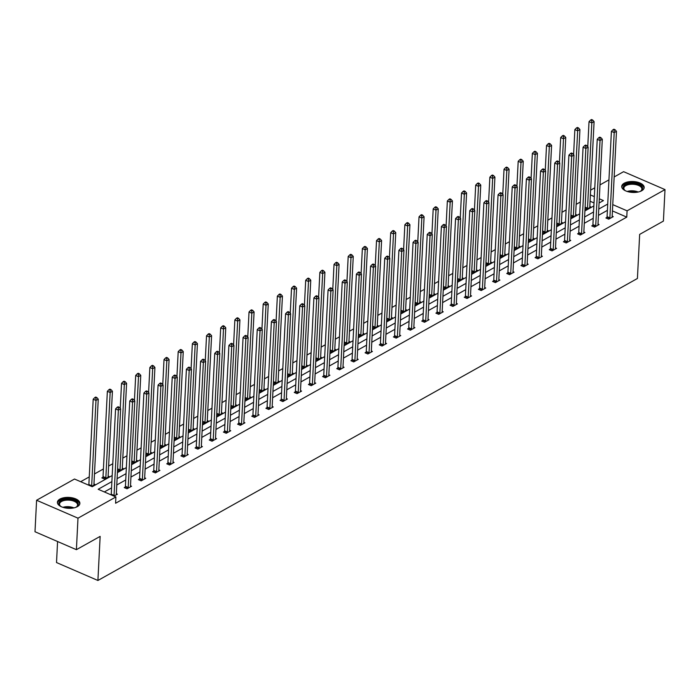 <?xml version="1.0" encoding="UTF-8"?>
<svg xmlns="http://www.w3.org/2000/svg" width="700" height="700" viewBox="0 0 700 700"><rect width="100%" height="100%" fill="white"/><g stroke="black" fill="none" stroke-linecap="round" stroke-linejoin="round"><path stroke-width="1.05" d="M641.681 190.768A11.252 5.451 -177.1 0 1 629.064 191.966A11.252 5.451 -177.1 0 1 621.714 186.419A11.252 5.451 -177.1 0 1 624.225 183.207A11.252 5.451 -177.1 0 1 636.843 182.018A11.252 5.451 -177.1 0 1 644.184 187.556A11.252 5.451 -177.1 0 1 641.681 190.768M77.368 506.634A11.252 5.451 -177.1 0 1 64.759 507.832A11.252 5.451 -177.1 0 1 57.409 502.285A11.252 5.451 -177.1 0 1 59.92 499.082A11.252 5.451 -177.1 0 1 72.529 497.884A11.252 5.451 -177.1 0 1 79.879 503.431A11.252 5.451 -177.1 0 1 77.368 506.634M57.575 541.529L56.516 562.555L97.913 580.475L637.42 278.486L639.66 234.386L663.407 221.095L665 189.595L627.086 210.822L612.754 204.619M97.913 580.475L100.144 536.384L76.396 549.675L35 531.746L36.593 500.246L74.506 479.028L92.243 486.71L112.192 475.536M580.291 202.037L576.135 204.365M566.125 209.965L561.969 212.293M551.959 217.893L547.803 220.22M537.793 225.829L533.636 228.156M523.626 233.756L519.47 236.084M509.46 241.684L505.304 244.011M495.294 249.611L491.137 251.939M481.127 257.547L476.971 259.875M466.961 265.475L462.805 267.803M452.795 273.402L448.639 275.73M438.629 281.33L434.473 283.658M424.463 289.266L420.306 291.594M410.296 297.194L406.14 299.521M396.13 305.121L391.974 307.449M381.964 313.058L377.808 315.376M367.797 320.985L363.641 323.312M353.631 328.912L349.475 331.24M339.465 336.84L335.309 339.168M325.299 344.776L321.142 347.095M311.124 352.704L306.976 355.031M296.957 360.631L292.801 362.959M282.791 368.559L278.635 370.886M268.625 376.495L264.469 378.814M254.459 384.422L250.303 386.75M240.293 392.35L236.136 394.678M226.126 400.277L221.97 402.605M211.96 408.214L207.804 410.533M197.794 416.141L193.638 418.469M183.627 424.069L179.471 426.396M169.461 431.996L165.305 434.324M155.295 439.933L151.139 442.251M141.129 447.86L136.972 450.188M126.962 455.787L122.806 458.115M112.796 463.715L108.64 466.043M103.425 468.965L94.474 473.97M89.259 476.892L80.675 481.696M590.625 190.138L594.781 187.81M599.996 184.888L608.947 179.874M614.163 176.96L623.604 171.675L665 189.595M76.396 549.675L77.989 518.175L36.593 500.246M592.76 225.321L591.745 225.89L594.545 227.106L599.086 224.56L598.01 224.096M564.428 241.185L563.413 241.754L566.212 242.961L570.754 240.424L569.669 239.951M536.095 257.04L535.08 257.609L537.88 258.825L542.421 256.279L541.336 255.815M507.762 272.904L506.748 273.473L509.548 274.68L514.089 272.142L513.004 271.67M479.43 288.759L478.415 289.328L481.215 290.544L485.756 287.998L484.671 287.534M451.097 304.623L450.082 305.191L452.883 306.399L457.415 303.861L456.339 303.389M422.765 320.477L421.75 321.046L424.541 322.262L429.082 319.716L428.006 319.252M394.433 336.341L393.418 336.91L396.209 338.118L400.75 335.58L399.674 335.108M366.1 352.196L365.085 352.765L367.876 353.981L372.418 351.435L371.341 350.971M337.767 368.06L336.744 368.629L339.544 369.836L344.085 367.299L343.009 366.826M309.426 383.915L308.411 384.484L311.211 385.7L315.752 383.154L314.676 382.69M281.094 399.779L280.079 400.348L282.879 401.555L287.42 399.017L286.344 398.554M252.761 415.634L251.746 416.203L254.546 417.419L259.088 414.873L258.002 414.409M224.429 431.498L223.414 432.066L226.214 433.274L230.755 430.736L229.67 430.273M196.096 447.361L195.081 447.93L197.881 449.137L202.423 446.591L201.338 446.127M167.764 463.216L166.749 463.785L169.549 464.992L174.081 462.455L173.005 461.991M139.431 479.08L138.416 479.649L141.207 480.856L145.749 478.31L144.673 477.846M116.34 493.71L117.416 494.174L113.96 496.108M607.399 210.359L598.447 215.364M593.233 218.286L584.281 223.3M579.066 226.214L570.115 231.227M564.9 234.141L555.949 239.155M550.734 242.078L541.782 247.082M536.567 250.005L527.616 255.019M522.401 257.933L513.45 262.946M508.235 265.86L499.284 270.874M494.069 273.796L485.117 278.801M479.903 281.724L470.951 286.738M465.736 289.651L456.785 294.665M451.57 297.579L442.619 302.592M437.404 305.515L428.453 310.52M423.238 313.442L414.277 318.456M409.071 321.37L400.111 326.384M394.905 329.297L385.945 334.311M380.739 337.234L371.779 342.239M366.572 345.161L357.613 350.175M352.406 353.089L343.446 358.102M338.24 361.016L329.28 366.03M324.074 368.953L315.114 373.957M309.899 376.88L300.947 381.894M295.733 384.808L286.781 389.821M281.566 392.735L272.615 397.749M267.4 400.671L258.449 405.685M253.234 408.599L244.282 413.613M239.068 416.526L230.116 421.54M224.901 424.454L215.95 429.467M210.735 432.39L201.784 437.404M196.569 440.317L187.617 445.331M182.403 448.245L173.451 453.259M168.236 456.173L159.285 461.186M154.07 464.109L145.119 469.123M139.904 472.036L130.952 477.05M125.737 479.964L116.778 484.977M111.571 487.9L104.335 491.942M111.886 481.6L98.175 489.274L115.903 496.956L115.587 503.256L626.771 217.123L612.439 210.919M125.265 487.008L124.25 487.576L127.041 488.784L131.582 486.246L130.506 485.774M153.597 471.144L152.582 471.713L155.383 472.929L159.915 470.383L158.839 469.919M181.93 455.289L180.915 455.858L183.715 457.065L188.256 454.528L187.171 454.055M210.263 439.425L209.248 439.994L212.048 441.21L216.589 438.664L215.504 438.2M238.595 423.57L237.58 424.139L240.38 425.346L244.921 422.809L243.836 422.336M266.928 407.706L265.912 408.275L268.713 409.491L273.254 406.945L272.169 406.481M295.26 391.851L294.245 392.42L297.045 393.627L301.586 391.09L300.51 390.618M323.601 375.988L322.578 376.556L325.377 377.773L329.919 375.226L328.842 374.762M351.934 360.132L350.919 360.701L353.71 361.909L358.251 359.371L357.175 358.899M380.266 344.269L379.251 344.838L382.043 346.054L386.584 343.507L385.507 343.044M408.599 328.414L407.584 328.983L410.375 330.19L414.916 327.652L413.84 327.18M436.931 312.55L435.916 313.119L438.707 314.335L443.249 311.789L442.172 311.325M465.264 296.695L464.249 297.264L467.049 298.471L471.581 295.934L470.505 295.461M493.596 280.831L492.581 281.4L495.381 282.616L499.923 280.07L498.838 279.606M521.929 264.976L520.914 265.545L523.714 266.752L528.255 264.215L527.17 263.743M550.261 249.112L549.246 249.681L552.046 250.889L556.587 248.351L555.503 247.888M578.594 233.257L577.579 233.826L580.379 235.034L584.92 232.496L583.844 232.024M606.926 217.394L605.911 217.963L608.711 219.17L613.253 216.633L612.176 216.169M626.771 217.123L627.086 210.822M115.903 496.956L77.989 518.175M599.077 203.009L603.426 200.576L599.288 198.782M594.335 196.639L590.38 194.924M117.407 472.623L126.359 467.609M131.574 464.686L140.525 459.681M145.74 456.759L154.7 451.745M159.906 448.831L168.866 443.817M174.072 440.904L183.032 435.89M188.239 432.967L197.199 427.963M202.405 425.04L211.365 420.026M216.571 417.113L225.531 412.099M230.737 409.185L239.697 404.171M244.904 401.249L253.864 396.244M259.079 393.321L268.03 388.308M273.245 385.394L282.196 380.38M287.411 377.466L296.363 372.453M301.578 369.53L310.529 364.525M315.744 361.602L324.695 356.589M329.91 353.675L338.861 348.661M344.076 345.748L353.027 340.734M358.243 337.811L367.194 332.806M372.409 329.884L381.36 324.87M386.575 321.956L395.526 316.942M400.741 314.029L409.692 309.015M414.908 306.092L423.859 301.079M429.074 298.165L438.025 293.151M443.24 290.238L452.2 285.224M457.406 282.31L466.366 277.296M471.573 274.374L480.532 269.36M485.739 266.446L494.699 261.433M499.905 258.519L508.865 253.505M514.071 250.591L523.031 245.578M528.238 242.655L537.197 237.641M542.404 234.727L551.364 229.714M556.579 226.8L565.53 221.786M570.745 218.864L579.696 213.859M584.911 210.936L593.863 205.923M607.722 204.059L598.771 209.064M593.556 211.986L584.605 217M579.39 219.914L570.43 224.928M565.224 227.841L556.264 232.855M551.058 235.777L542.097 240.782M536.891 243.705L527.931 248.719M522.725 251.632L513.765 256.646M508.559 259.56L499.599 264.574M494.392 267.496L485.433 272.501M480.226 275.424L471.266 280.438M466.051 283.351L457.1 288.365M451.885 291.279L442.934 296.293M437.719 299.215L428.767 304.22M423.553 307.142L414.601 312.156M409.386 315.07L400.435 320.084M395.22 322.998L386.269 328.011M381.054 330.934L372.102 335.947M366.887 338.861L357.936 343.875M352.721 346.789L343.77 351.803M338.555 354.716L329.604 359.73M324.389 362.652L315.438 367.666M310.223 370.58L301.271 375.594M296.056 378.507L287.105 383.521M281.89 386.435L272.93 391.449M267.724 394.371L258.764 399.385M253.557 402.299L244.598 407.312M239.391 410.226L230.431 415.24M225.225 418.154L216.265 423.168M211.059 426.09L202.099 431.104M196.893 434.017L187.933 439.031M182.726 441.945L173.766 446.959M168.551 449.881L159.6 454.886M154.385 457.809L145.434 462.823M140.219 465.736L131.268 470.75M126.053 473.664L117.101 478.677M594.011 202.939L590.065 201.224M589.794 206.474L590.879 206.946L586.337 209.484L585.008 208.915M575.628 214.401L576.712 214.874L572.171 217.411L570.841 216.843M561.461 222.338L562.546 222.801L558.005 225.348L556.675 224.77M547.295 230.265L548.38 230.729L543.839 233.275L542.509 232.697M533.129 238.193L534.214 238.665L529.673 241.203L528.343 240.634M518.962 246.129L520.039 246.593L515.506 249.13L514.176 248.561M504.796 254.056L505.873 254.52L501.331 257.066L500.01 256.489M490.63 261.984L491.706 262.447L487.165 264.994L485.844 264.416M476.464 269.911L477.54 270.384L472.999 272.921L471.677 272.352M462.298 277.848L463.374 278.311L458.832 280.849L457.511 280.28M448.131 285.775L449.207 286.239L444.666 288.785L443.345 288.207M433.965 293.703L435.041 294.166L430.5 296.713L429.179 296.135M419.799 301.63L420.875 302.102L416.334 304.64L415.012 304.071M405.632 309.566L406.709 310.03L402.168 312.567L400.846 311.999M391.466 317.494L392.543 317.957L388.001 320.504L386.68 319.926M377.3 325.421L378.376 325.894L373.835 328.431L372.514 327.854M363.134 333.349L364.21 333.821L359.669 336.359L358.348 335.79M348.967 341.285L350.044 341.749L345.502 344.286L344.181 343.717M334.793 349.213L335.877 349.676L331.336 352.223L330.006 351.645M320.626 357.14L321.711 357.613L317.17 360.15L315.84 359.572M306.46 365.067L307.545 365.54L303.004 368.078L301.674 367.509M292.294 373.004L293.379 373.467L288.838 376.014L287.507 375.436M278.127 380.931L279.213 381.395L274.671 383.941L273.341 383.364M263.961 388.859L265.046 389.331L260.505 391.869L259.175 391.291M249.795 396.786L250.88 397.259L246.339 399.796L245.009 399.227M235.629 404.723L236.714 405.186L232.172 407.733L230.843 407.155M221.463 412.65L222.539 413.114L218.006 415.66L216.676 415.082M207.296 420.578L208.373 421.05L203.831 423.588L202.51 423.01M193.13 428.505L194.206 428.977L189.665 431.515L188.344 430.946M178.964 436.441L180.04 436.905L175.499 439.451L174.178 438.874M164.798 444.369L165.874 444.832L161.332 447.379L160.011 446.801M150.631 452.296L151.707 452.769L147.166 455.306L145.845 454.738M136.465 460.224L137.541 460.696L133 463.234L131.679 462.665M122.299 468.16L123.375 468.624L118.834 471.17L117.513 470.593M108.132 476.088L109.209 476.551L104.668 479.097L101.868 477.881L102.891 477.312M93.966 484.015L95.043 484.488L91.586 486.421M113.907 496.09L113.96 495.933A1.444 0.77 113.4 0 0 114.047 495.425L118.37 410.13L120.636 408.861L116.314 494.156A1.444 0.77 113.4 0 0 116.357 494.585L116.401 494.742M111.116 494.874L111.16 494.725A1.444 0.77 113.4 0 0 111.248 494.218L115.57 408.914L118.37 410.13L118.291 407.75L119.201 407.234L118.081 406.752L117.171 407.26L118.291 407.75M117.171 407.26L115.57 408.914M120.636 408.861L119.201 407.234M94.027 485.056L93.984 484.899A1.444 0.77 -66.6 0 1 93.94 484.461L98.263 399.166L95.987 400.435L93.196 399.227L88.874 484.523A1.444 0.77 -66.6 0 1 88.786 485.03L88.734 485.188M95.918 398.055L96.828 397.547L95.707 397.066L94.797 397.574L95.918 398.055L95.987 400.435L91.674 485.739A1.444 0.77 -66.6 0 1 91.578 486.246L91.534 486.404M96.828 397.547L98.263 399.166M93.196 399.227L94.797 397.574M128.065 488.215L128.126 488.005A1.444 0.77 113.4 0 0 128.214 487.498L132.536 402.203L134.803 400.925L130.48 486.22A1.444 0.77 113.4 0 0 130.524 486.657L130.567 486.815M125.003 487.9L125.326 486.789A1.444 0.77 113.4 0 0 125.414 486.281L129.736 400.986L132.536 402.203L132.457 399.814L133.367 399.306L132.248 398.825L131.338 399.332L132.457 399.814M131.338 399.332L129.736 400.986M134.803 400.925L133.367 399.306M142.231 480.287L142.293 480.069A1.444 0.77 113.4 0 0 142.38 479.561L146.702 394.266L148.969 392.998L144.646 478.293A1.444 0.77 113.4 0 0 144.69 478.73L144.734 478.879M139.169 479.972L139.492 478.861A1.444 0.77 113.4 0 0 139.58 478.354L143.903 393.059L146.702 394.266L146.624 391.886L147.534 391.379L146.414 390.898L145.504 391.405L146.624 391.886M145.504 391.405L143.903 393.059M148.969 392.998L147.534 391.379M108.194 477.12L108.15 476.971A1.444 0.77 -66.6 0 1 108.106 476.534L112.429 391.239L110.154 392.507L107.362 391.3L103.04 476.595A1.444 0.77 -66.6 0 1 102.953 477.102L102.629 478.214M110.084 390.127L110.994 389.62L109.874 389.13L108.964 389.646L110.084 390.127L110.154 392.507L105.84 477.802A1.444 0.77 -66.6 0 1 105.744 478.31L105.683 478.529M110.994 389.62L112.429 391.239M107.362 391.3L108.964 389.646M122.36 469.192L122.316 469.035A1.444 0.77 -66.6 0 1 122.273 468.606L126.595 383.311L124.329 384.58L121.529 383.373L120.26 408.433M124.25 382.2L125.16 381.692L124.04 381.203L123.13 381.71L124.25 382.2L124.329 384.58L120.006 469.875A1.444 0.77 -66.6 0 1 119.91 470.383L119.849 470.601M125.16 381.692L126.595 383.311M121.529 383.373L123.13 381.71M61.276 506.695A9.739 4.716 -177.1 0 1 60.366 506.074A9.739 4.716 -177.1 0 1 60.471 500.946A9.739 4.716 -177.1 0 1 70.123 499.258A9.739 4.716 -177.1 0 1 76.554 506.887A9.739 4.716 -177.1 0 1 75.582 507.421M76.221 507.089A9.013 4.375 2.9 0 0 77.569 504.954A9.013 4.375 2.9 0 0 69.983 500.229A9.013 4.375 2.9 0 0 59.561 504.044A9.013 4.375 2.9 0 0 60.672 506.301M79.756 504.114A11.182 5.416 2.9 0 0 70.35 498.575A11.182 5.416 2.9 0 0 57.461 502.985M625.581 190.829A9.739 4.716 -177.1 0 1 624.671 190.199A9.739 4.716 -177.1 0 1 624.776 185.08A9.739 4.716 -177.1 0 1 634.436 183.391A9.739 4.716 -177.1 0 1 640.859 191.021A9.739 4.716 -177.1 0 1 639.896 191.555M640.526 191.222A9.013 4.375 2.9 0 0 641.874 189.088A9.013 4.375 2.9 0 0 634.288 184.362A9.013 4.375 2.9 0 0 623.866 188.169A9.013 4.375 2.9 0 0 624.977 190.435M644.061 188.248A11.182 5.416 2.9 0 0 634.655 182.709A11.182 5.416 2.9 0 0 621.766 187.119M156.398 472.36L156.459 472.141A1.444 0.77 113.4 0 0 156.546 471.634L160.869 386.339L163.135 385.07L158.821 470.365A1.444 0.77 113.4 0 0 158.856 470.802L158.9 470.951M153.335 472.045L153.659 470.934A1.444 0.77 113.4 0 0 153.746 470.426L158.069 385.131L160.869 386.339L160.79 383.959L161.7 383.451L160.58 382.961L159.67 383.469L160.79 383.959M159.67 383.469L158.069 385.131M163.135 385.07L161.7 383.451M136.526 461.265L136.482 461.108A1.444 0.77 -66.6 0 1 136.439 460.679L140.761 375.375L138.495 376.652L135.695 375.436L134.426 400.496M138.416 374.264L139.326 373.756L138.206 373.275L137.296 373.783L138.416 374.264L138.495 376.652L134.173 461.948A1.444 0.77 -66.6 0 1 134.085 462.455L134.015 462.665M139.326 373.756L140.761 375.375M135.695 375.436L137.296 373.783M170.564 464.424L170.625 464.214A1.444 0.77 113.4 0 0 170.713 463.706L175.035 378.411L177.301 377.142L172.987 462.438A1.444 0.77 113.4 0 0 173.023 462.866L173.066 463.024M167.501 464.109L167.825 462.998A1.444 0.77 113.4 0 0 167.912 462.499L172.235 377.195L175.035 378.411L174.956 376.031L175.866 375.515L174.746 375.034L173.836 375.541L174.956 376.031M173.836 375.541L172.235 377.195M177.301 377.142L175.866 375.515M150.692 453.338L150.649 453.18A1.444 0.77 -66.6 0 1 150.605 452.742L154.928 367.447L152.661 368.716L149.861 367.509L148.593 392.569M152.582 366.336L153.492 365.829L152.373 365.348L151.463 365.855L152.582 366.336L152.661 368.716L148.339 454.02A1.444 0.77 -66.6 0 1 148.251 454.528L148.181 454.738M153.492 365.829L154.928 367.447M149.861 367.509L151.463 365.855M184.73 456.496L184.791 456.286A1.444 0.77 113.4 0 0 184.879 455.779L189.201 370.484L191.468 369.206L187.154 454.501A1.444 0.77 113.4 0 0 187.189 454.939L187.232 455.096M181.668 456.181L181.991 455.07A1.444 0.77 113.4 0 0 182.079 454.562L186.401 369.267L189.201 370.484L189.123 368.095L190.032 367.588L188.912 367.106L188.011 367.614L189.123 368.095M188.011 367.614L186.401 369.267M191.468 369.206L190.032 367.588M164.859 445.401L164.815 445.252A1.444 0.77 -66.6 0 1 164.771 444.815L169.094 359.52L166.827 360.789L164.028 359.581L162.759 384.641M166.749 358.409L167.659 357.901L166.539 357.411L165.629 357.928L166.749 358.409L166.827 360.789L162.505 446.084A1.444 0.77 -66.6 0 1 162.418 446.591L162.347 446.81M167.659 357.901L169.094 359.52M164.028 359.581L165.629 357.928M198.896 448.569L198.957 448.35A1.444 0.77 113.4 0 0 199.045 447.842L203.367 362.547L205.634 361.279L201.32 446.574A1.444 0.77 113.4 0 0 201.355 447.011L201.399 447.16M195.834 448.254L196.157 447.142A1.444 0.77 113.4 0 0 196.254 446.635L200.567 361.34L203.367 362.547L203.289 360.168L204.199 359.66L203.079 359.179L202.178 359.686L203.289 360.168M202.178 359.686L200.567 361.34M205.634 361.279L204.199 359.66M179.025 437.474L178.981 437.316A1.444 0.77 -66.6 0 1 178.938 436.887L183.26 351.592L180.994 352.861L178.194 351.654L176.925 376.714M180.915 350.481L181.825 349.974L180.705 349.484L179.795 349.991L180.915 350.481L180.994 352.861L176.671 438.156A1.444 0.77 -66.6 0 1 176.584 438.664L176.514 438.882M181.825 349.974L183.26 351.592M178.194 351.654L179.795 349.991M213.062 440.641L213.124 440.422A1.444 0.77 113.4 0 0 213.211 439.915L217.534 354.62L219.809 353.351L215.486 438.646A1.444 0.77 113.4 0 0 215.521 439.075L215.574 439.233M210 440.326L210.324 439.215A1.444 0.77 113.4 0 0 210.42 438.707L214.734 353.412L217.534 354.62L217.455 352.24L218.365 351.733L217.245 351.243L216.344 351.75L217.455 352.24M216.344 351.75L214.734 353.412M219.809 353.351L218.365 351.733M193.191 429.546L193.148 429.389A1.444 0.77 -66.6 0 1 193.104 428.96L197.426 343.656L195.16 344.934L192.36 343.717L191.091 368.777M195.081 342.545L195.991 342.037L194.871 341.556L193.961 342.064L195.081 342.545L195.16 344.934L190.838 430.229A1.444 0.77 -66.6 0 1 190.75 430.736L190.689 430.946M195.991 342.037L197.426 343.656M192.36 343.717L193.961 342.064M227.229 432.705L227.29 432.495A1.444 0.77 113.4 0 0 227.377 431.988L231.7 346.692L233.975 345.424L229.652 430.719A1.444 0.77 113.4 0 0 229.696 431.148L229.74 431.305M224.166 432.39L224.49 431.279A1.444 0.77 113.4 0 0 224.586 430.78L228.9 345.476L231.7 346.692L231.63 344.304L232.531 343.796L231.411 343.315L230.51 343.822L231.63 344.304M230.51 343.822L228.9 345.476M233.975 345.424L232.531 343.796M207.357 421.619L207.314 421.461A1.444 0.77 -66.6 0 1 207.27 421.024L211.593 335.729L209.326 336.998L206.526 335.79L205.258 360.85M209.248 334.618L210.157 334.11L209.037 333.629L208.127 334.136L209.248 334.618L209.326 336.998L205.004 422.301A1.444 0.77 -66.6 0 1 204.916 422.809L204.855 423.019M210.157 334.11L211.593 335.729M206.526 335.79L208.127 334.136M241.395 424.777L241.456 424.567A1.444 0.77 113.4 0 0 241.544 424.06L245.866 338.765L248.141 337.488L243.819 422.783A1.444 0.77 113.4 0 0 243.862 423.22L243.906 423.377M238.332 424.463L238.656 423.351A1.444 0.77 113.4 0 0 238.752 422.844L243.066 337.549L245.866 338.765L245.796 336.376L246.697 335.869L245.578 335.387L244.676 335.895L245.796 336.376M244.676 335.895L243.066 337.549M248.141 337.488L246.697 335.869M255.561 416.85L255.623 416.631A1.444 0.77 113.4 0 0 255.71 416.124L260.033 330.829L262.308 329.56L257.985 414.855A1.444 0.77 113.4 0 0 258.029 415.293L258.072 415.441M252.499 416.535L252.822 415.424A1.444 0.77 113.4 0 0 252.919 414.916L257.241 329.621L260.033 330.829L259.963 328.449L260.864 327.941L259.752 327.46L258.842 327.967L259.963 328.449M258.842 327.967L257.241 329.621M262.308 329.56L260.864 327.941M269.727 408.922L269.789 408.704A1.444 0.77 113.4 0 0 269.876 408.196L274.199 322.901L276.474 321.632L272.151 406.928A1.444 0.77 113.4 0 0 272.195 407.356L272.239 407.514M266.665 408.608L266.998 407.496A1.444 0.77 113.4 0 0 267.085 406.989L271.408 321.694L274.199 322.901L274.129 320.521L275.03 320.014L273.919 319.524L273.009 320.031L274.129 320.521M273.009 320.031L271.408 321.694M276.474 321.632L275.03 320.014M283.894 400.986L283.955 400.776A1.444 0.77 113.4 0 0 284.043 400.269L288.365 314.974L290.64 313.705L286.317 399A1.444 0.77 113.4 0 0 286.361 399.429L286.405 399.586M280.831 400.671L281.164 399.56A1.444 0.77 113.4 0 0 281.251 399.053L285.574 313.757L288.365 314.974L288.295 312.585L289.196 312.078L288.085 311.596L287.175 312.104L288.295 312.585M287.175 312.104L285.574 313.757M290.64 313.705L289.196 312.078M298.06 393.059L298.121 392.849A1.444 0.77 113.4 0 0 298.217 392.341L302.531 307.037L304.806 305.769L300.484 391.064A1.444 0.77 113.4 0 0 300.527 391.501L300.571 391.659M294.998 392.744L295.33 391.632A1.444 0.77 113.4 0 0 295.418 391.125L299.74 305.83L302.531 307.037L302.461 304.658L303.371 304.15L302.251 303.669L301.341 304.176L302.461 304.658M301.341 304.176L299.74 305.83M304.806 305.769L303.371 304.15M312.226 385.131L312.287 384.912A1.444 0.77 113.4 0 0 312.384 384.405L316.697 299.11L318.973 297.841L314.65 383.136A1.444 0.77 113.4 0 0 314.694 383.574L314.738 383.723M309.172 384.816L309.496 383.705A1.444 0.77 113.4 0 0 309.584 383.197L313.906 297.902L316.697 299.11L316.627 296.73L317.537 296.223L316.418 295.733L315.507 296.249L316.627 296.73M315.507 296.249L313.906 297.902M318.973 297.841L317.537 296.223M326.392 377.204L326.454 376.985A1.444 0.77 113.4 0 0 326.55 376.477L330.864 291.183L333.139 289.914L328.816 375.209A1.444 0.77 113.4 0 0 328.86 375.637L328.904 375.795M323.339 376.88L323.662 375.777A1.444 0.77 113.4 0 0 323.75 375.27L328.072 289.975L330.864 291.183L330.794 288.803L331.704 288.295L330.584 287.805L329.674 288.312L330.794 288.803M329.674 288.312L328.072 289.975M333.139 289.914L331.704 288.295M340.559 369.267L340.62 369.058A1.444 0.77 113.4 0 0 340.716 368.55L345.03 283.255L347.305 281.977L342.983 367.281A1.444 0.77 113.4 0 0 343.026 367.71L343.07 367.868M337.505 368.953L337.829 367.841A1.444 0.77 113.4 0 0 337.916 367.334L342.239 282.039L345.03 283.255L344.96 280.866L345.87 280.359L344.75 279.877L343.84 280.385L344.96 280.866M343.84 280.385L342.239 282.039M347.305 281.977L345.87 280.359M354.725 361.34L354.786 361.13A1.444 0.77 113.4 0 0 354.882 360.623L359.205 275.319L361.471 274.05L357.149 359.345A1.444 0.77 113.4 0 0 357.192 359.783L357.236 359.94M351.671 361.025L351.995 359.914A1.444 0.77 113.4 0 0 352.082 359.406L356.405 274.111L359.205 275.319L359.126 272.939L360.036 272.431L358.916 271.95L358.006 272.457L359.126 272.939M358.006 272.457L356.405 274.111M361.471 274.05L360.036 272.431M368.891 353.412L368.961 353.194A1.444 0.77 113.4 0 0 369.049 352.686L373.371 267.391L375.637 266.123L371.315 351.418A1.444 0.77 113.4 0 0 371.359 351.855L371.402 352.004M365.838 353.098L366.161 351.986A1.444 0.77 113.4 0 0 366.249 351.479L370.571 266.184L373.371 267.391L373.293 265.011L374.203 264.504L373.082 264.014L372.172 264.53L373.293 265.011M372.172 264.53L370.571 266.184M375.637 266.123L374.203 264.504M221.524 413.683L221.48 413.534A1.444 0.77 -66.6 0 1 221.445 413.096L225.759 327.801L223.492 329.07L220.692 327.863L219.424 352.922M223.414 326.69L224.324 326.183L223.204 325.692L222.294 326.209L223.414 326.69L223.492 329.07L219.17 414.365A1.444 0.77 -66.6 0 1 219.082 414.873L219.021 415.091M224.324 326.183L225.759 327.801M220.692 327.863L222.294 326.209M235.69 405.755L235.646 405.598A1.444 0.77 -66.6 0 1 235.611 405.169L239.925 319.874L237.659 321.142L234.859 319.926L233.59 344.995M237.58 318.762L238.49 318.255L237.37 317.765L236.46 318.273L237.58 318.762L237.659 321.142L233.336 406.438A1.444 0.77 -66.6 0 1 233.249 406.945L233.188 407.164M238.49 318.255L239.925 319.874M234.859 319.926L236.46 318.273M249.856 397.828L249.812 397.67A1.444 0.77 -66.6 0 1 249.777 397.241L254.091 311.938L251.825 313.215L249.025 311.999L247.756 337.059M251.746 310.826L252.656 310.319L251.536 309.838L250.635 310.345L251.746 310.826L251.825 313.215L247.502 398.51A1.444 0.77 -66.6 0 1 247.415 399.017L247.354 399.227M252.656 310.319L254.091 311.938M249.025 311.999L250.635 310.345M264.023 389.9L263.979 389.743A1.444 0.77 -66.6 0 1 263.944 389.305L268.257 304.01L265.991 305.279L263.191 304.071L261.922 329.131M265.912 302.899L266.822 302.391L265.703 301.91L264.801 302.418L265.912 302.899L265.991 305.279L261.669 390.582A1.444 0.77 -66.6 0 1 261.581 391.081L261.52 391.3M266.822 302.391L268.257 304.01M263.191 304.071L264.801 302.418M278.197 381.964L278.145 381.815A1.444 0.77 -66.6 0 1 278.11 381.377L282.433 296.082L280.158 297.351L277.358 296.144L276.089 321.204M280.079 294.971L280.989 294.464L279.869 293.974L278.967 294.481L280.079 294.971L280.158 297.351L275.835 382.646A1.444 0.77 -66.6 0 1 275.748 383.154L275.686 383.373M280.989 294.464L282.433 296.082M277.358 296.144L278.967 294.481M292.364 374.036L292.32 373.879A1.444 0.77 -66.6 0 1 292.276 373.45L296.599 288.155L294.324 289.424L291.524 288.207L290.255 313.276M294.254 287.044L295.155 286.536L294.035 286.046L293.134 286.554L294.254 287.044L294.324 289.424L290.001 374.719A1.444 0.77 -66.6 0 1 289.914 375.226L289.852 375.445M295.155 286.536L296.599 288.155M291.524 288.207L293.134 286.554M306.53 366.109L306.486 365.951A1.444 0.77 -66.6 0 1 306.442 365.523L310.765 280.219L308.49 281.496L305.699 280.28L304.421 305.34M308.42 279.108L309.321 278.6L308.21 278.119L307.3 278.626L308.42 279.108L308.49 281.496L304.168 366.791A1.444 0.77 -66.6 0 1 304.08 367.299L304.019 367.509M309.321 278.6L310.765 280.219M305.699 280.28L307.3 278.626M320.696 358.181L320.652 358.024A1.444 0.77 -66.6 0 1 320.609 357.586L324.931 272.291L322.656 273.56L319.865 272.352L318.588 297.412M322.586 271.18L323.488 270.672L322.376 270.191L321.466 270.699L322.586 271.18L322.656 273.56L318.334 358.864A1.444 0.77 -66.6 0 1 318.246 359.363L318.185 359.581M323.488 270.672L324.931 272.291M319.865 272.352L321.466 270.699M334.863 350.245L334.819 350.096A1.444 0.77 -66.6 0 1 334.775 349.659L339.098 264.364L336.822 265.632L334.031 264.425L332.762 289.485M336.752 263.252L337.654 262.745L336.543 262.255L335.632 262.762L336.752 263.252L336.822 265.632L332.5 350.928A1.444 0.77 -66.6 0 1 332.412 351.435L332.351 351.654M337.654 262.745L339.098 264.364M334.031 264.425L335.632 262.762M349.029 342.317L348.985 342.16A1.444 0.77 -66.6 0 1 348.941 341.731L353.264 256.436L350.989 257.705L348.197 256.489L346.929 281.558M350.919 255.325L351.829 254.809L350.709 254.328L349.799 254.835L350.919 255.325L350.989 257.705L346.666 343A1.444 0.77 -66.6 0 1 346.579 343.507L346.517 343.717M351.829 254.809L353.264 256.436M348.197 256.489L349.799 254.835M383.058 345.485L383.127 345.266A1.444 0.77 113.4 0 0 383.215 344.759L387.537 259.464L389.804 258.195L385.481 343.49A1.444 0.77 113.4 0 0 385.525 343.919L385.569 344.076M380.004 345.161L380.328 344.059A1.444 0.77 113.4 0 0 380.415 343.551L384.738 258.256L387.537 259.464L387.459 257.084L388.369 256.576L387.249 256.086L386.339 256.594L387.459 257.084M386.339 256.594L384.738 258.256M389.804 258.195L388.369 256.576M363.195 334.39L363.151 334.233A1.444 0.77 -66.6 0 1 363.108 333.804L367.43 248.5L365.155 249.777L362.364 248.561L361.095 273.621M365.085 247.389L365.995 246.881L364.875 246.4L363.965 246.907L365.085 247.389L365.155 249.777L360.841 335.072A1.444 0.77 -66.6 0 1 360.745 335.58L360.684 335.79M365.995 246.881L367.43 248.5M362.364 248.561L363.965 246.907M397.224 337.549L397.294 337.339A1.444 0.77 113.4 0 0 397.381 336.831L401.704 251.536L403.97 250.259L399.648 335.562A1.444 0.77 113.4 0 0 399.691 335.991L399.735 336.149M394.17 337.234L394.494 336.123A1.444 0.77 113.4 0 0 394.581 335.615L398.904 250.32L401.704 251.536L401.625 249.148L402.535 248.64L401.415 248.159L400.505 248.666L401.625 249.148M400.505 248.666L398.904 250.32M403.97 250.259L402.535 248.64M377.361 326.454L377.317 326.305A1.444 0.77 -66.6 0 1 377.274 325.868L381.596 240.572L379.321 241.841L376.53 240.634L375.261 265.694M379.251 239.461L380.161 238.954L379.041 238.473L378.131 238.98L379.251 239.461L379.321 241.841L375.007 327.136A1.444 0.77 -66.6 0 1 374.911 327.644L374.85 327.863M380.161 238.954L381.596 240.572M376.53 240.634L378.131 238.98M411.39 329.621L411.46 329.411A1.444 0.77 113.4 0 0 411.547 328.904L415.87 243.6L418.136 242.331L413.814 327.626A1.444 0.77 113.4 0 0 413.858 328.064L413.901 328.221M408.336 329.306L408.66 328.195A1.444 0.77 113.4 0 0 408.748 327.688L413.07 242.392L415.87 243.6L415.791 241.22L416.701 240.713L415.581 240.231L414.671 240.739L415.791 241.22M414.671 240.739L413.07 242.392M418.136 242.331L416.701 240.713M391.527 318.526L391.484 318.377A1.444 0.77 -66.6 0 1 391.44 317.94L395.762 232.645L393.488 233.914L390.696 232.706L389.428 257.766M393.418 231.534L394.328 231.026L393.207 230.536L392.297 231.044L393.418 231.534L393.488 233.914L389.174 319.209A1.444 0.77 -66.6 0 1 389.078 319.716L389.016 319.935M394.328 231.026L395.762 232.645M390.696 232.706L392.297 231.044M425.565 321.694L425.626 321.475A1.444 0.77 113.4 0 0 425.714 320.967L430.036 235.672L432.303 234.404L427.98 319.699A1.444 0.77 113.4 0 0 428.024 320.136L428.067 320.285M422.502 321.379L422.826 320.267A1.444 0.77 113.4 0 0 422.914 319.76L427.236 234.465L430.036 235.672L429.957 233.293L430.868 232.785L429.748 232.295L428.838 232.811L429.957 233.293M428.838 232.811L427.236 234.465M432.303 234.404L430.868 232.785M405.694 310.599L405.65 310.441A1.444 0.77 -66.6 0 1 405.606 310.012L409.929 224.718L407.654 225.986L404.863 224.77L403.594 249.839M407.584 223.606L408.494 223.09L407.374 222.609L406.464 223.116L407.584 223.606L407.654 225.986L403.34 311.281A1.444 0.77 -66.6 0 1 403.244 311.789L403.183 311.999M408.494 223.09L409.929 224.718M404.863 224.77L406.464 223.116M439.731 313.766L439.793 313.547A1.444 0.77 113.4 0 0 439.88 313.04L444.203 227.745L446.469 226.476L442.146 311.771A1.444 0.77 113.4 0 0 442.19 312.2L442.234 312.358M436.669 313.442L436.993 312.34A1.444 0.77 113.4 0 0 437.08 311.832L441.402 226.537L444.203 227.745L444.124 225.365L445.034 224.858L443.914 224.368L443.004 224.875L444.124 225.365M443.004 224.875L441.402 226.537M446.469 226.476L445.034 224.858M419.86 302.671L419.816 302.514A1.444 0.77 -66.6 0 1 419.773 302.076L424.095 216.781L421.829 218.059L419.029 216.843L417.76 241.902M421.75 215.67L422.66 215.162L421.54 214.681L420.63 215.189L421.75 215.67L421.829 218.059L417.506 303.354A1.444 0.77 -66.6 0 1 417.41 303.861L417.349 304.071M422.66 215.162L424.095 216.781M419.029 216.843L420.63 215.189M453.898 305.83L453.959 305.62A1.444 0.77 113.4 0 0 454.046 305.113L458.369 219.817L460.635 218.54L456.321 303.844A1.444 0.77 113.4 0 0 456.356 304.273L456.4 304.43M450.835 305.515L451.159 304.404A1.444 0.77 113.4 0 0 451.246 303.896L455.569 218.601L458.369 219.817L458.29 217.429L459.2 216.921L458.08 216.44L457.17 216.947L458.29 217.429M457.17 216.947L455.569 218.601M460.635 218.54L459.2 216.921M434.026 294.735L433.983 294.586A1.444 0.77 -66.6 0 1 433.939 294.149L438.261 208.854L435.995 210.123L433.195 208.915L431.926 233.975M435.916 207.742L436.826 207.235L435.706 206.754L434.796 207.261L435.916 207.742L435.995 210.123L431.672 295.418A1.444 0.77 -66.6 0 1 431.585 295.925L431.515 296.144M436.826 207.235L438.261 208.854M433.195 208.915L434.796 207.261M468.064 297.902L468.125 297.692A1.444 0.77 113.4 0 0 468.213 297.185L472.535 211.881L474.801 210.612L470.488 295.908A1.444 0.77 113.4 0 0 470.523 296.345L470.566 296.502M465.001 297.588L465.325 296.476A1.444 0.77 113.4 0 0 465.412 295.969L469.735 210.674L472.535 211.881L472.456 209.501L473.366 208.994L472.246 208.513L471.336 209.02L472.456 209.501M471.336 209.02L469.735 210.674M474.801 210.612L473.366 208.994M448.192 286.808L448.149 286.659A1.444 0.77 -66.6 0 1 448.105 286.221L452.427 200.926L450.161 202.195L447.361 200.987L446.092 226.047M450.082 199.815L450.992 199.308L449.873 198.817L448.963 199.325L450.082 199.815L450.161 202.195L445.839 287.49A1.444 0.77 -66.6 0 1 445.751 287.998L445.681 288.216M450.992 199.308L452.427 200.926M447.361 200.987L448.963 199.325M482.23 289.975L482.291 289.756A1.444 0.77 113.4 0 0 482.379 289.249L486.701 203.954L488.968 202.685L484.654 287.98A1.444 0.77 113.4 0 0 484.689 288.418L484.733 288.566M479.168 289.66L479.491 288.549A1.444 0.77 113.4 0 0 479.579 288.041L483.901 202.746L486.701 203.954L486.623 201.574L487.532 201.066L486.412 200.576L485.511 201.084L486.623 201.574M485.511 201.084L483.901 202.746M488.968 202.685L487.532 201.066M496.396 282.047L496.457 281.829A1.444 0.77 113.4 0 0 496.545 281.321L500.867 196.026L503.134 194.758L498.82 280.053A1.444 0.77 113.4 0 0 498.855 280.481L498.899 280.639M493.334 281.724L493.657 280.621A1.444 0.77 113.4 0 0 493.754 280.114L498.067 194.81L500.867 196.026L500.789 193.646L501.699 193.139L500.579 192.649L499.677 193.156L500.789 193.646M499.677 193.156L498.067 194.81M503.134 194.758L501.699 193.139M510.562 274.111L510.624 273.901A1.444 0.77 113.4 0 0 510.711 273.394L515.034 188.099L517.309 186.821L512.986 272.125A1.444 0.77 113.4 0 0 513.021 272.554L513.074 272.711M507.5 273.796L507.824 272.685A1.444 0.77 113.4 0 0 507.92 272.178L512.234 186.883L515.034 188.099L514.955 185.71L515.865 185.202L514.745 184.721L513.844 185.229L514.955 185.71M513.844 185.229L512.234 186.883M517.309 186.821L515.865 185.202M524.729 266.184L524.79 265.965A1.444 0.77 113.4 0 0 524.878 265.466L529.2 180.162L531.475 178.894L527.153 264.189A1.444 0.77 113.4 0 0 527.196 264.626L527.24 264.784M521.666 265.869L521.99 264.757A1.444 0.77 113.4 0 0 522.086 264.25L526.4 178.955L529.2 180.162L529.13 177.782L530.031 177.275L528.911 176.794L528.01 177.301L529.13 177.782M528.01 177.301L526.4 178.955M531.475 178.894L530.031 177.275M538.895 258.256L538.956 258.037A1.444 0.77 113.4 0 0 539.044 257.53L543.366 172.235L545.641 170.966L541.319 256.261A1.444 0.77 113.4 0 0 541.363 256.699L541.406 256.848M535.832 257.941L536.156 256.83A1.444 0.77 113.4 0 0 536.253 256.322L540.566 171.028L543.366 172.235L543.296 169.855L544.197 169.347L543.077 168.857L542.176 169.365L543.296 169.855M542.176 169.365L540.566 171.028M545.641 170.966L544.197 169.347M553.061 250.329L553.122 250.11A1.444 0.77 113.4 0 0 553.21 249.602L557.532 164.308L559.808 163.039L555.485 248.334A1.444 0.77 113.4 0 0 555.529 248.763L555.572 248.92M549.999 250.005L550.322 248.902A1.444 0.77 113.4 0 0 550.419 248.395L554.741 163.091L557.532 164.308L557.462 161.928L558.364 161.411L557.253 160.93L556.343 161.438L557.462 161.928M556.343 161.438L554.741 163.091M559.808 163.039L558.364 161.411M567.227 242.392L567.289 242.182A1.444 0.77 113.4 0 0 567.376 241.675L571.699 156.38L573.974 155.102L569.651 240.406A1.444 0.77 113.4 0 0 569.695 240.835L569.739 240.993M564.165 242.078L564.497 240.966A1.444 0.77 113.4 0 0 564.585 240.459L568.907 155.164L571.699 156.38L571.629 153.991L572.53 153.484L571.419 153.002L570.509 153.51L571.629 153.991M570.509 153.51L568.907 155.164M573.974 155.102L572.53 153.484M581.394 234.465L581.455 234.246A1.444 0.77 113.4 0 0 581.543 233.739L585.865 148.444L588.14 147.175L583.817 232.47A1.444 0.77 113.4 0 0 583.861 232.907L583.905 233.065M578.331 234.15L578.664 233.039A1.444 0.77 113.4 0 0 578.751 232.531L583.074 147.236L585.865 148.444L585.795 146.064L586.705 145.556L585.585 145.075L584.675 145.582L585.795 146.064M584.675 145.582L583.074 147.236M588.14 147.175L586.705 145.556M595.56 226.537L595.621 226.319A1.444 0.77 113.4 0 0 595.718 225.811L600.031 140.516L602.306 139.248L597.984 224.543A1.444 0.77 113.4 0 0 598.028 224.98L598.071 225.129M592.497 226.223L592.83 225.111A1.444 0.77 113.4 0 0 592.918 224.604L597.24 139.309L600.031 140.516L599.961 138.136L600.871 137.629L599.751 137.139L598.841 137.646L599.961 138.136M598.841 137.646L597.24 139.309M602.306 139.248L600.871 137.629M609.726 218.601L609.788 218.391A1.444 0.77 113.4 0 0 609.884 217.884L614.197 132.589L616.472 131.32L612.15 216.615A1.444 0.77 113.4 0 0 612.194 217.044L612.238 217.201M606.673 218.286L606.996 217.184A1.444 0.77 113.4 0 0 607.084 216.676L611.406 131.373L614.197 132.589L614.128 130.209L615.038 129.692L613.918 129.211L613.008 129.719L614.128 130.209M613.008 129.719L611.406 131.373M616.472 131.32L615.038 129.692M462.359 278.88L462.315 278.723A1.444 0.77 -66.6 0 1 462.271 278.294L466.594 192.999L464.327 194.268L461.528 193.051L460.259 218.12M464.249 191.888L465.159 191.371L464.039 190.89L463.129 191.398L464.249 191.888L464.327 194.268L460.005 279.562A1.444 0.77 -66.6 0 1 459.918 280.07L459.847 280.28M465.159 191.371L466.594 192.999M461.528 193.051L463.129 191.398M476.525 270.953L476.481 270.795A1.444 0.77 -66.6 0 1 476.438 270.358L480.76 185.062L478.494 186.34L475.694 185.124L474.425 210.184M478.415 183.951L479.325 183.444L478.205 182.963L477.295 183.47L478.415 183.951L478.494 186.34L474.171 271.635A1.444 0.77 -66.6 0 1 474.084 272.142L474.014 272.352M479.325 183.444L480.76 185.062M475.694 185.124L477.295 183.47M490.691 263.016L490.648 262.868A1.444 0.77 -66.6 0 1 490.604 262.43L494.926 177.135L492.66 178.404L489.86 177.196L488.591 202.256M492.581 176.024L493.491 175.516L492.371 175.035L491.461 175.543L492.581 176.024L492.66 178.404L488.338 263.699A1.444 0.77 -66.6 0 1 488.25 264.206L488.189 264.425M493.491 175.516L494.926 177.135M489.86 177.196L491.461 175.543M504.858 255.089L504.814 254.931A1.444 0.77 -66.6 0 1 504.77 254.502L509.093 169.207L506.826 170.476L504.026 169.269L502.758 194.329M506.748 168.096L507.657 167.589L506.537 167.099L505.627 167.606L506.748 168.096L506.826 170.476L502.504 255.771A1.444 0.77 -66.6 0 1 502.416 256.279L502.355 256.498M507.657 167.589L509.093 169.207M504.026 169.269L505.627 167.606M519.024 247.161L518.98 247.004A1.444 0.77 -66.6 0 1 518.945 246.575L523.259 161.28L520.992 162.549L518.192 161.332L516.924 186.393M520.914 160.16L521.824 159.653L520.704 159.171L519.794 159.679L520.914 160.16L520.992 162.549L516.67 247.844A1.444 0.77 -66.6 0 1 516.582 248.351L516.521 248.561M521.824 159.653L523.259 161.28M518.192 161.332L519.794 159.679M533.19 239.234L533.146 239.076A1.444 0.77 -66.6 0 1 533.111 238.639L537.425 153.344L535.159 154.621L532.359 153.405L531.09 178.465M535.08 152.232L535.99 151.725L534.87 151.244L533.96 151.751L535.08 152.232L535.159 154.621L530.836 239.916A1.444 0.77 -66.6 0 1 530.749 240.424L530.688 240.634M535.99 151.725L537.425 153.344M532.359 153.405L533.96 151.751M547.356 231.297L547.312 231.149A1.444 0.77 -66.6 0 1 547.278 230.711L551.591 145.416L549.325 146.685L546.525 145.477L545.256 170.537M549.246 144.305L550.156 143.798L549.036 143.316L548.135 143.824L549.246 144.305L549.325 146.685L545.003 231.98A1.444 0.77 -66.6 0 1 544.915 232.487L544.854 232.706M550.156 143.798L551.591 145.416M546.525 145.477L548.135 143.824M561.531 223.37L561.479 223.213A1.444 0.77 -66.6 0 1 561.444 222.784L565.758 137.489L563.491 138.758L560.691 137.55L559.423 162.61M563.413 136.377L564.322 135.87L563.202 135.38L562.301 135.888L563.413 136.377L563.491 138.758L559.169 224.053A1.444 0.77 -66.6 0 1 559.081 224.56L559.02 224.779M564.322 135.87L565.758 137.489M560.691 137.55L562.301 135.888M575.697 215.442L575.645 215.285A1.444 0.77 -66.6 0 1 575.61 214.856L579.933 129.561L577.657 130.83L574.858 129.614L573.589 154.674M577.579 128.441L578.489 127.934L577.369 127.453L576.468 127.96L577.579 128.441L577.657 130.83L573.335 216.125A1.444 0.77 -66.6 0 1 573.247 216.633L573.186 216.843M578.489 127.934L579.933 129.561M574.858 129.614L576.468 127.96M589.864 207.515L589.82 207.357A1.444 0.77 -66.6 0 1 589.776 206.92L594.099 121.625L591.824 122.894L589.024 121.686L587.755 146.746M591.754 120.514L592.655 120.006L591.535 119.525L590.634 120.032L591.754 120.514L591.824 122.894L587.501 208.197A1.444 0.77 -66.6 0 1 587.414 208.705L587.352 208.915M592.655 120.006L594.099 121.625M589.024 121.686L590.634 120.032M113.96 495.933L111.16 494.725M114.047 495.425L111.248 494.218M88.874 484.523L91.674 485.739M88.786 485.03L91.578 486.246M128.126 488.005L125.326 486.789M128.214 487.498L125.414 486.281M142.293 480.069L139.492 478.861M142.38 479.561L139.58 478.354M103.04 476.595L105.84 477.802M102.953 477.102L105.744 478.31M117.6 468.834L120.006 469.875M117.574 469.367L119.91 470.383M62.895 507.325A9.013 4.375 -177.1 0 1 69.65 506.791A9.013 4.375 -177.1 0 1 73.911 507.885M72.424 508.148A8.715 4.226 2.9 0 0 69.571 507.561A8.715 4.226 2.9 0 0 64.356 507.736M627.2 191.459A9.013 4.375 -177.1 0 1 633.955 190.925A9.013 4.375 -177.1 0 1 638.216 192.019M636.729 192.281A8.715 4.226 2.9 0 0 633.876 191.686A8.715 4.226 2.9 0 0 628.661 191.87M156.459 472.141L153.659 470.934M156.546 471.634L153.746 470.426M131.766 460.906L134.173 461.948M131.74 461.44L134.085 462.455M170.625 464.214L167.825 462.998M170.713 463.706L167.912 462.499M145.933 452.979L148.339 454.02M145.906 453.512L148.251 454.528M184.791 456.286L181.991 455.07M184.879 455.779L182.079 454.562M160.099 445.043L162.505 446.084M160.072 445.576L162.418 446.591M198.957 448.35L196.157 447.142M199.045 447.842L196.254 446.635M174.265 437.115L176.671 438.156M174.239 437.649L176.584 438.664M213.124 440.422L210.324 439.215M213.211 439.915L210.42 438.707M188.431 429.188L190.838 430.229M188.405 429.721L190.75 430.736M227.29 432.495L224.49 431.279M227.377 431.988L224.586 430.78M202.597 421.26L205.004 422.301M202.571 421.794L204.916 422.809M241.456 424.567L238.656 423.351M241.544 424.06L238.752 422.844M255.623 416.631L252.822 415.424M255.71 416.124L252.919 414.916M269.789 408.704L266.998 407.496M269.876 408.196L267.085 406.989M283.955 400.776L281.164 399.56M284.043 400.269L281.251 399.053M298.121 392.849L295.33 391.632M298.217 392.341L295.418 391.125M312.287 384.912L309.496 383.705M312.384 384.405L309.584 383.197M326.454 376.985L323.662 375.777M326.55 376.477L323.75 375.27M340.62 369.058L337.829 367.841M340.716 368.55L337.916 367.334M354.786 361.13L351.995 359.914M354.882 360.623L352.082 359.406M368.961 353.194L366.161 351.986M369.049 352.686L366.249 351.479M216.764 413.324L219.17 414.365M216.737 413.858L219.082 414.873M230.93 405.396L233.336 406.438M230.904 405.93L233.249 406.945M245.096 397.469L247.502 398.51M245.07 398.002L247.415 399.017M259.262 389.541L261.669 390.582M259.236 390.075L261.581 391.081M273.429 381.605L275.835 382.646M273.402 382.139L275.748 383.154M287.604 373.678L290.001 374.719M287.569 374.211L289.914 375.226M301.77 365.75L304.168 366.791M301.735 366.284L304.08 367.299M315.936 357.822L318.334 358.864M315.91 358.356L318.246 359.363M330.102 349.886L332.5 350.928M330.076 350.42L332.412 351.435M344.269 341.959L346.666 343M344.243 342.493L346.579 343.507M383.127 345.266L380.328 344.059M383.215 344.759L380.415 343.551M358.435 334.031L360.841 335.072M358.409 334.565L360.745 335.58M397.294 337.339L394.494 336.123M397.381 336.831L394.581 335.615M372.601 326.095L375.007 327.136M372.575 326.637L374.911 327.644M411.46 329.411L408.66 328.195M411.547 328.904L408.748 327.688M386.767 318.168L389.174 319.209M386.741 318.701L389.078 319.716M425.626 321.475L422.826 320.267M425.714 320.967L422.914 319.76M400.934 310.24L403.34 311.281M400.908 310.774L403.244 311.789M439.793 313.547L436.993 312.34M439.88 313.04L437.08 311.832M415.1 302.312L417.506 303.354M415.074 302.846L417.41 303.861M453.959 305.62L451.159 304.404M454.046 305.113L451.246 303.896M429.266 294.376L431.672 295.418M429.24 294.919L431.585 295.925M468.125 297.692L465.325 296.476M468.213 297.185L465.412 295.969M443.433 286.449L445.839 287.49M443.406 286.983L445.751 287.998M482.291 289.756L479.491 288.549M482.379 289.249L479.579 288.041M496.457 281.829L493.657 280.621M496.545 281.321L493.754 280.114M510.624 273.901L507.824 272.685M510.711 273.394L507.92 272.178M524.79 265.965L521.99 264.757M524.878 265.466L522.086 264.25M538.956 258.037L536.156 256.83M539.044 257.53L536.253 256.322M553.122 250.11L550.322 248.902M553.21 249.602L550.419 248.395M567.289 242.182L564.497 240.966M567.376 241.675L564.585 240.459M581.455 234.246L578.664 233.039M581.543 233.739L578.751 232.531M595.621 226.319L592.83 225.111M595.718 225.811L592.918 224.604M609.788 218.391L606.996 217.184M609.884 217.884L607.084 216.676M457.599 278.521L460.005 279.562M457.573 279.055L459.918 280.07M471.765 270.594L474.171 271.635M471.739 271.127L474.084 272.142M485.931 262.658L488.338 263.699M485.905 263.191L488.25 264.206M500.097 254.73L502.504 255.771M500.071 255.264L502.416 256.279M514.264 246.803L516.67 247.844M514.238 247.336L516.582 248.351M528.43 238.875L530.836 239.916M528.404 239.409L530.749 240.424M542.596 230.939L545.003 231.98M542.57 231.473L544.915 232.487M556.762 223.011L559.169 224.053M556.736 223.545L559.081 224.56M570.929 215.084L573.335 216.125M570.903 215.617L573.247 216.633M585.104 207.156L587.501 208.197M585.069 207.69L587.414 208.705"/></g></svg>
